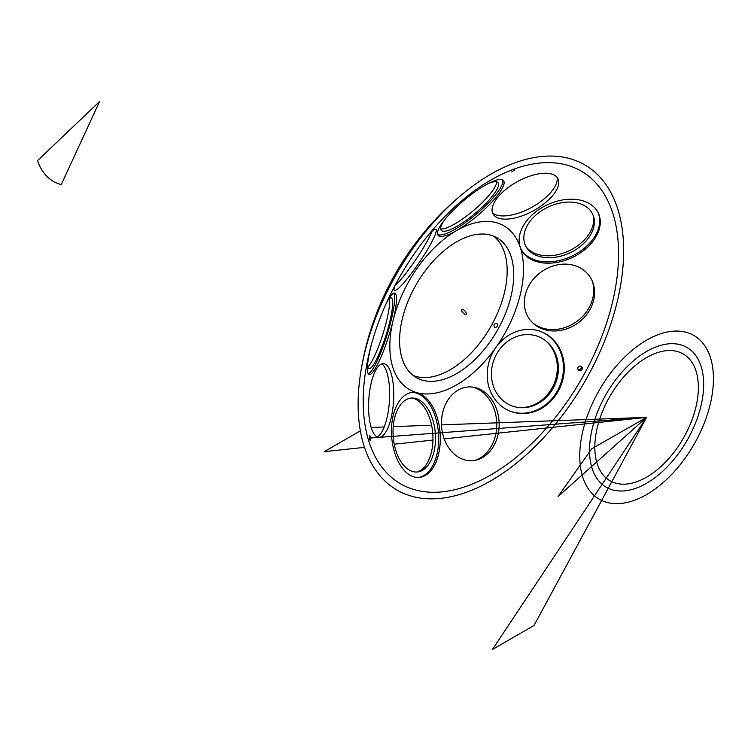 <?xml version="1.0" encoding="UTF-8"?>
<svg xmlns="http://www.w3.org/2000/svg" width="751" height="751" viewBox="0 0 751 751"><rect width="100%" height="100%" fill="white"/><g stroke="black" fill="none" stroke-linecap="round" stroke-linejoin="round"><path stroke-width="1.13" d="M386.361 303.151A42.657 7.172 -72.5 0 1 394.754 293.153A42.657 7.172 -72.5 0 1 395.223 310.435A42.657 7.172 -72.5 0 1 382.456 353.58A42.657 7.172 -72.5 0 1 369.079 374.514A42.657 7.172 -72.5 0 1 368.619 357.241A42.657 7.172 -72.5 0 1 371.501 344.118M484.977 185.366A42.657 10.185 -40 0 1 503.489 180.512A42.657 10.185 -40 0 1 491.37 202.554A42.657 10.185 -40 0 1 456.655 230.519A42.657 10.185 -40 0 1 438.143 235.363A42.657 10.185 -40 0 1 450.253 213.322A42.657 10.185 -40 0 1 484.977 185.366M600.237 223.516A42.657 29.167 -25 0 1 564.996 260.409A42.657 29.167 -25 0 1 521.053 249.238A42.657 29.167 -25 0 1 519.176 238.874A42.657 29.167 -25 0 1 554.416 201.981A42.657 29.167 -25 0 1 598.359 213.153A42.657 29.167 -25 0 1 600.237 223.516M513.834 332.59A42.657 37.897 -69.2 0 1 540.898 331.585A42.657 37.897 -69.2 0 1 564.245 370.036A42.657 37.897 -69.2 0 1 537.669 410.337A42.657 37.897 -69.2 0 1 510.605 411.341A42.657 37.897 -69.2 0 1 487.258 372.89A42.657 37.897 -69.2 0 1 513.834 332.59M403.954 396.021A42.657 24.304 -94.3 0 1 412.637 392.369A42.657 24.304 -94.3 0 1 439.072 425.132A42.657 24.304 -94.3 0 1 427.798 473.778A42.657 24.304 -94.3 0 1 419.105 477.439A42.657 24.304 -94.3 0 1 392.67 444.676A42.657 24.304 -94.3 0 1 403.954 396.021M490.891 474.885A180.559 104.248 120 0 0 617.538 235.626A180.559 104.248 120 0 0 458.739 203.343A180.559 104.248 120 0 0 367.323 361.682A180.559 104.248 120 0 0 490.891 474.885M394.96 285.558A36.921 4.844 124.2 0 0 394.5 290.384A36.921 4.844 124.2 0 0 419.218 262.55A36.921 4.844 124.2 0 0 436.059 229.346A36.921 4.844 124.2 0 0 429.14 234.077M594.539 290.9A36.921 31.439 144 0 0 592.558 281.719A36.921 31.439 144 0 0 540.964 272.134A36.921 31.439 144 0 0 534.196 324.169A36.921 31.439 144 0 0 573.388 325.878A36.921 31.439 144 0 0 594.539 290.9M458.054 390.116A36.921 28.829 87.9 0 0 442.977 434.96A36.921 28.829 87.9 0 0 476.35 460.044A36.921 28.829 87.9 0 0 499.124 422.757A36.921 28.829 87.9 0 0 473.684 387.234A36.921 28.829 87.9 0 0 458.054 390.116M535.726 174.457A36.921 16.606 151.3 0 0 501.903 192.838A36.921 16.606 151.3 0 0 493.623 214.87A36.921 16.606 151.3 0 0 533.388 210.768A36.921 16.606 151.3 0 0 558.246 179.451A36.921 16.606 151.3 0 0 535.726 174.457M392.679 380.241A36.921 12.401 93.6 0 0 390.745 372.289A36.921 12.401 93.6 0 0 384.071 363.719A36.921 12.401 93.6 0 0 368.788 399.71A36.921 12.401 93.6 0 0 379.396 437.335A36.921 12.401 93.6 0 0 391.205 417.575A36.921 12.401 93.6 0 0 392.679 380.241M370.365 436.735A2.309 0.526 -94.3 0 1 370.572 439.1A2.309 0.526 -94.3 0 1 370.205 440.349A2.309 0.526 -94.3 0 1 369.511 438.096A2.309 0.526 -94.3 0 1 369.858 435.758A2.309 0.526 -94.3 0 1 370.365 436.735M582.288 367.999A2.309 2.206 -53.6 0 1 578.683 370.205A2.309 2.206 -53.6 0 1 578.279 367.032A2.309 2.206 -53.6 0 1 582.288 367.999M514.698 169.923L511.675 171.941L514.698 169.923M456.655 384.859A94.513 54.57 120 0 0 514.529 235.692A94.513 54.57 120 0 0 398.772 302.522A94.513 54.57 120 0 0 456.655 384.859M377.265 436.951A37.522 12.598 93.6 0 0 388.511 409.886A37.522 12.598 93.6 0 0 386.765 372.055L386.605 371.557A37.522 12.598 93.6 0 0 381.912 363.841M580.823 366.178A2.309 2.206 -53.6 0 1 578.214 369.717M367.793 367.042A37.522 6.308 107.5 0 0 388.567 311.656A37.522 6.308 107.5 0 0 389.412 298.532M526.395 247.239A37.522 25.656 155 0 0 565.71 252.252A37.522 25.656 155 0 0 593.694 220.878A37.522 25.656 155 0 0 593.403 215.959M492.628 213.096A37.522 16.879 151.3 0 0 531.558 207.417A37.522 16.879 151.3 0 0 557.28 177.658M474.97 460.344A37.522 29.298 87.9 0 0 496.73 422.851A37.522 29.298 87.9 0 0 472.285 387.037M533.313 323.399A37.522 31.946 144 0 0 572.806 324.056A37.522 31.946 144 0 0 593.694 288.853A37.522 31.946 144 0 0 592.107 280.639M394.857 285.84A37.522 4.919 124.2 0 0 415.528 260.034A37.522 4.919 124.2 0 0 431.956 231.346M490.891 480.762A187.75 108.397 120 0 0 623.039 236.415A187.75 108.397 120 0 0 465.46 191.683A187.75 108.397 120 0 0 360.583 373.36A187.75 108.397 120 0 0 490.891 480.762M519.204 407.568A37.522 33.335 110.8 0 0 533.923 404.78A37.522 33.335 110.8 0 0 556.763 374.486A37.522 33.335 110.8 0 0 544.822 340.119M440.649 228.98A37.522 8.956 140 0 0 454.993 223.798A37.522 8.956 140 0 0 496.758 181.883M417.594 471.938A37.522 21.375 85.7 0 0 421.949 469.431A37.522 21.375 85.7 0 0 432.341 429.516A37.522 21.375 85.7 0 0 411.98 398.03M413.153 375.462A80.704 46.6 120 0 0 490.45 327.201A80.704 46.6 120 0 0 493.595 236.133M535.266 404.93A37.071 32.941 -69.2 0 1 519.964 407.633A37.071 32.941 -69.2 0 1 494.12 359.447A37.071 32.941 -69.2 0 1 545.433 340.569A37.071 32.941 -69.2 0 1 557.899 374.58A37.071 32.941 -69.2 0 1 535.266 404.93M523.879 236.574A37.071 25.356 -25 0 1 556.66 203.859A37.071 25.356 -25 0 1 593.759 217.152A37.071 25.356 -25 0 1 569.821 252.871A37.071 25.356 -25 0 1 527.071 248.271A37.071 25.356 -25 0 1 523.879 236.574M487.634 183.882A37.071 8.852 -40 0 1 498.157 182.878A37.071 8.852 -40 0 1 487.089 202.197A37.071 8.852 -40 0 1 457.284 226.107A37.071 8.852 -40 0 1 441.391 230.519A37.071 8.852 -40 0 1 444.207 220.334M388.267 299.677A37.071 6.233 -72.5 0 1 391.365 297.95A37.071 6.233 -72.5 0 1 386.023 335.134A37.071 6.233 -72.5 0 1 369.051 368.647A37.071 6.233 -72.5 0 1 367.511 365.455M424.625 468.812A37.071 21.122 -94.3 0 1 418.974 471.694A37.071 21.122 -94.3 0 1 393.205 436.622A37.071 21.122 -94.3 0 1 413.379 398.058A37.071 21.122 -94.3 0 1 434.716 428.173A37.071 21.122 -94.3 0 1 424.625 468.812M456.655 241.794A80.704 46.6 -60 0 1 497.002 237.795A80.704 46.6 -60 0 1 497.002 330.984A80.704 46.6 -60 0 1 416.298 377.584A80.704 46.6 -60 0 1 399.588 340.635A80.704 46.6 -60 0 1 456.655 241.794M496.871 323.381L496.749 323.315C493.923 323.7 493.276 325.099 494.815 327.502C497.594 327.22 498.279 325.84 496.871 323.381M418.307 477.476A42.657 24.304 85.7 0 0 426.183 473.9A42.657 24.304 85.7 0 0 437.589 425.939A42.657 24.304 85.7 0 0 411.839 392.454M510.192 411.182A42.657 37.897 110.8 0 0 536.834 410.018A42.657 37.897 110.8 0 0 563.391 369.971A42.657 37.897 110.8 0 0 540.476 331.426M520.762 248.581A42.657 29.167 155 0 0 571.436 256.326A42.657 29.167 155 0 0 598.049 212.505M437.673 234.519A42.657 10.185 140 0 0 455.425 229.055A42.657 10.185 140 0 0 488.892 202.413A42.657 10.185 140 0 0 502.729 179.902M368.281 373.857A42.657 7.172 107.5 0 0 386.915 335.415A42.657 7.172 107.5 0 0 393.721 293.237M492.459 649.465L646.602 417.359L534.036 625.461L492.459 649.465M444.198 438.884L646.602 417.359L441.494 424.869M431.59 425.235L393.224 426.634M384.193 426.972L371.172 427.441M360.367 430.821L324.301 451.642L364.507 447.361M394.237 444.207L432.951 440.086M591.75 448.807L646.602 417.359L558.115 496.449L591.75 448.807M99.573 101.535L37.55 160.62A92.232 53.255 -60 0 0 61.244 184.596L99.573 101.535M646.602 417.359L369.511 438.096M594.83 447.249A73.213 42.272 -60 0 1 672.483 350.642A73.213 42.272 -60 0 1 672.483 454.186A73.213 42.272 -60 0 1 594.83 447.249A73.213 42.272 -60 0 1 672.483 350.642A73.213 42.272 -60 0 1 672.483 454.186A73.213 42.272 -60 0 1 594.83 447.249M589.535 450.309A80.704 46.6 -60 0 1 675.13 343.817A80.704 46.6 -60 0 1 675.13 457.95A80.704 46.6 -60 0 1 589.535 450.309A80.704 46.6 -60 0 1 675.13 343.817A80.704 46.6 -60 0 1 675.13 457.95A80.704 46.6 -60 0 1 589.535 450.309A80.704 46.6 -60 0 1 675.13 343.817A80.704 46.6 -60 0 1 675.13 457.95A80.704 46.6 -60 0 1 589.535 450.309M463.236 309.675A3.455 1.286 -133.6 0 0 462.25 311.825A3.455 1.286 -133.6 0 0 466.484 314.275A3.455 1.286 -133.6 0 0 463.236 309.675M579.753 455.951A94.542 54.579 -60 0 1 680.021 331.21A94.542 54.579 -60 0 1 680.021 464.907A94.542 54.579 -60 0 1 579.753 455.951M465.46 191.683A289.379 289.379 0 0 0 360.583 373.36"/></g></svg>
